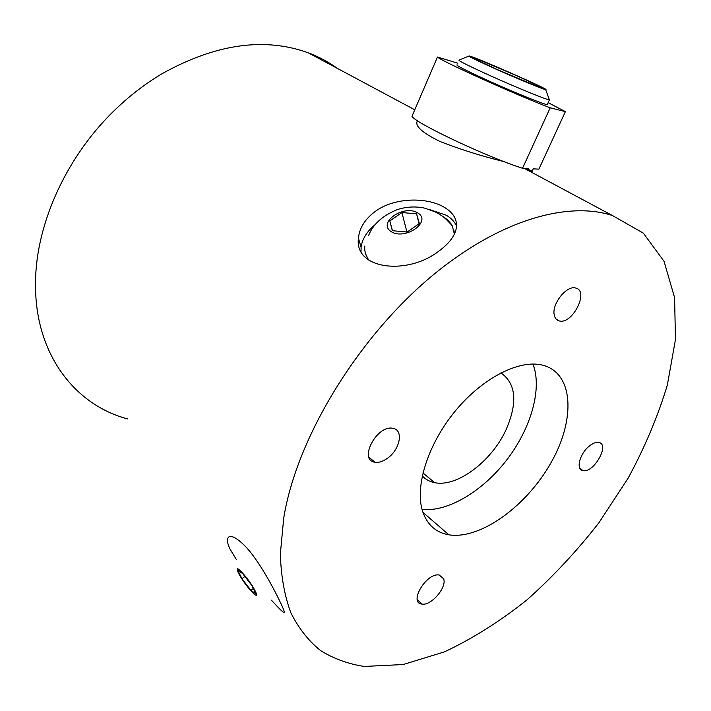 <?xml version="1.0" encoding="UTF-8"?>
<svg xmlns="http://www.w3.org/2000/svg" width="711" height="711" viewBox="0 0 711 711"><rect width="100%" height="100%" fill="white"/><g stroke="black" fill="none" stroke-linecap="round" stroke-linejoin="round"><path stroke-width="1.07" d="M500.9 372.884C516.239 383.656 517.866 402.817 505.77 430.377C491.292 461.643 456.809 487.577 434.59 482.636C429.648 481.658 425.542 479.41 422.263 475.89M242.664 573.581L251.783 585.437L255.889 593.827L250.921 590.37L241.971 578.71L237.812 570.32L242.664 573.581M241.971 578.71L244.877 576.452M250.921 590.37L253.294 588.512M251.339 591.205C262.706 603.675 253.631 585.002 242.238 572.719C231.004 560.588 240.309 579.278 251.339 591.205M389.815 220.925L401.902 212.562L416.584 213.798L419.339 223.512L407.154 232.044L392.312 230.693L389.815 220.925L392.445 230.702M416.584 213.798L419.055 223.716M407.563 231.759L406.443 231.982M401.902 212.562L406.852 231.697M441.913 215.886L447.272 219.592L450.943 223.689L452.312 225.965L454.382 234.132M417.81 212.945C403.972 204.155 377.194 222.579 391.077 231.555C405.03 240.78 432.279 221.592 417.81 212.945M369.249 260.502C365.774 256.191 364.299 251.356 364.841 246.006M368.485 259.95L365.587 253.845M446.108 219.246L451.165 224.525M454.009 230.799L454.507 233.883M554.198 314.742C551.727 303.65 567.076 284.773 575.848 288.088C589.543 291.199 572.026 325.185 559.068 320.857C556.429 320.101 554.802 318.057 554.198 314.742M589.277 446.09C592.912 443.175 596.085 441.958 598.795 442.446C610.225 444.268 593.658 473.49 582.922 470.584C575.572 469.704 579.652 453.618 589.277 446.09M443.646 578.798C446.997 587.446 431.15 605.959 421.961 604.083C408.221 603.097 426.449 572.346 439.247 575.03L443.646 578.798M388.055 457.822C383.318 461.377 378.919 462.843 374.848 462.212C358.015 460.07 377.248 424.2 393.094 428.377C403.617 429.951 400.204 448.988 388.055 457.822M422.05 509.44C448.188 512.178 483.231 490.839 507.201 459.342C531.188 427.853 542.404 388.508 532.966 364.032M422.521 511.067C414.637 486.262 428.013 443.895 455.431 410.825C482.796 377.674 519.51 359.242 542.591 365.152C573.759 372.928 575.75 419.277 551.123 462.505C526.931 505.859 480.423 539.916 448.845 534.814C435.816 532.575 427.035 524.656 422.521 511.067M452.676 259.924C512.871 216.357 572.604 202.315 612.455 215.549L643.295 233.101L664.03 261.301L674.597 297.616L675.45 339.591L667.362 384.962C657.933 416.219 644.859 447.299 628.115 478.192L598.973 522.683C576.95 550.981 552.927 576.737 526.895 599.951C500.055 621.325 472.593 638.629 444.482 651.854L403.119 664.545L364.174 666.447C348.221 663.985 333.681 658.697 320.563 650.583C308.458 640.815 298.54 628.168 290.79 612.66C284.48 595.56 281.005 575.981 280.356 553.913L283.707 518.123C297.971 429.835 369.898 318.928 452.676 259.924M127.66 418.921C74.539 404.959 34.199 353.216 35.55 282.134C35.932 222.943 67.536 154.065 117.546 107.45C131.508 94.314 146.333 83.071 162.01 73.74C215.629 43.904 264.385 36.936 308.281 52.827C318.937 56.809 328.66 62.008 337.441 68.425M438.874 251.09C407.599 275.637 354.202 269.656 358.424 238.185C359.455 227.698 365.33 218.579 376.057 210.847C395.636 196.991 428.013 197.16 444.739 207.568C453.138 212.722 457.057 219.219 456.489 227.058C455.36 235.314 449.485 243.322 438.874 251.09M526.327 168.463L532.121 171.164C532.521 171.698 531.197 171.458 528.14 170.444M417.517 120.754C414.362 125.678 421.863 132.593 440.02 141.489C460.604 149.514 481.836 156.198 503.726 161.513M236.354 559.513L230.097 549.239C226.933 542.573 226.569 538.449 228.986 536.867C232.115 535.401 237.501 538.494 245.144 546.146C258.875 560.259 274.544 589.863 280.943 603.621C283.911 609.851 284.898 612.855 283.911 612.633C282.551 611.984 278.401 607.834 271.433 600.182M456.569 225.867C454.489 221.663 451.138 218.144 446.508 215.326L429.826 209.629M375.826 224.054C367.098 231.111 362.192 238.843 361.09 247.259L361.037 251.356M528.7 168.596L522.541 168.258L550.198 107.805L565.405 111.618L548.163 102.668M496.678 69.447C477.214 60.702 468.025 56.205 469.109 55.965C473.482 56.16 551.78 90.564 545.666 89.622C544.155 89.764 519.048 79.436 496.678 69.447M468.86 56.071L459.102 60.044C457.591 60.399 468.353 65.785 491.399 76.21C517.946 88.146 547.763 100.251 549.425 99.842L549.23 99.309M547.417 104.313L547.292 104.579C545.826 105.201 515.875 93.15 489.23 81.125C466.06 70.602 455.351 65.154 457.093 64.781M457.777 63.199L437.469 57.031C441.335 61.137 515.866 94.785 550.198 107.805M565.405 111.618L538.885 169.147L533.099 168.836M437.469 57.031L411.98 116.275C414.735 122.843 487.737 157.353 522.541 168.258M497.842 69.802L538.023 86.698C541.791 87.986 541.995 87.729 538.645 85.915L516.275 75.508L477.463 59.164C473.233 57.653 472.513 57.689 475.303 59.271L497.842 69.802M434.59 482.636L422.938 472.913M452.312 225.965C447.619 219.886 441.922 215.193 435.212 211.887L424.831 208.181C415.748 206.226 406.656 206.67 397.556 209.505C382.811 215.433 373.168 224.063 368.627 235.394M555.975 318.892L559.068 320.857M579.9 468.362L582.922 470.584M417.313 599.702L421.961 604.083M368.947 457.137L374.848 462.212M448.845 534.814L422.938 512.355M612.455 215.549L524.238 168.356M414.771 109.796L308.281 52.827M361.09 247.259L358.424 238.194M533.206 168.836L532.13 171.164M474.593 59.235L473.979 58.009C475.615 58.213 490.741 64.283 512.16 73.686C532.041 82.547 541.809 87.213 541.48 87.675L540.698 87.613M545.666 89.622L549.425 99.842M547.292 104.579L549.461 99.833"/></g></svg>
